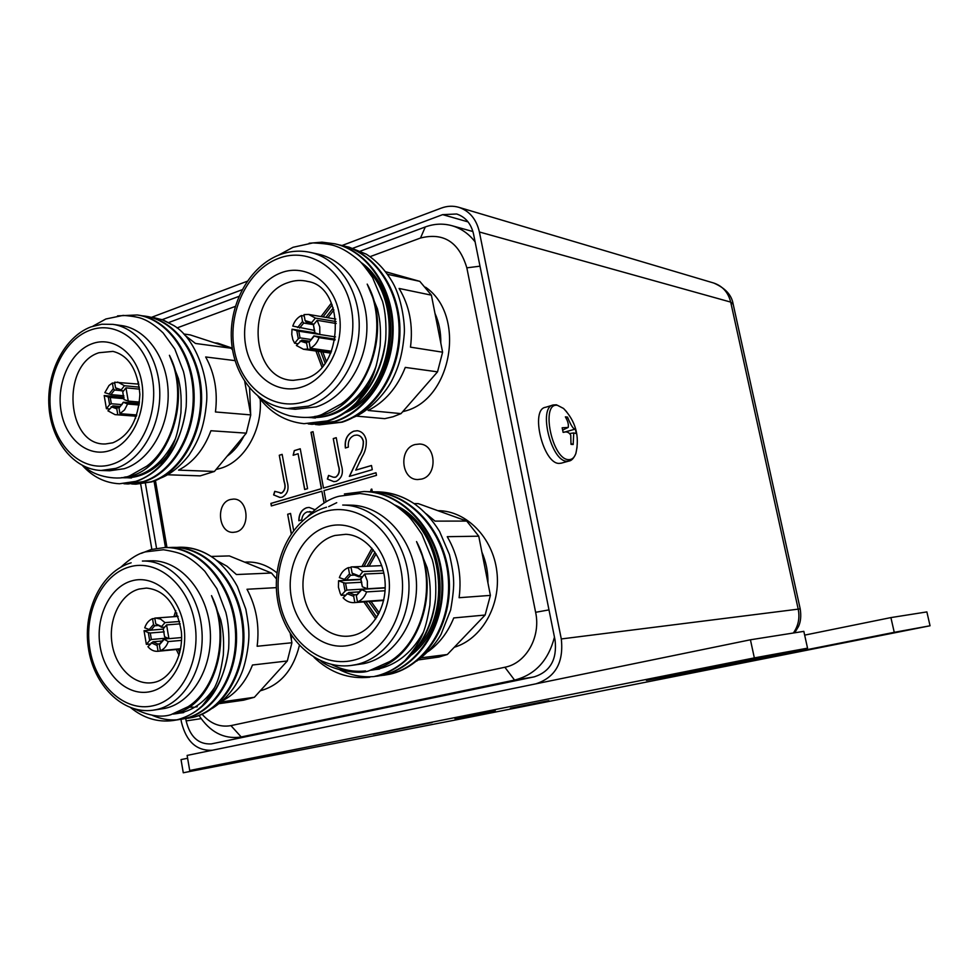 <?xml version="1.0" encoding="UTF-8"?>
<svg xmlns="http://www.w3.org/2000/svg" width="979" height="979" viewBox="0 0 979 979"><rect width="100%" height="100%" fill="white"/><g stroke="black" fill="none" stroke-linecap="round" stroke-linejoin="round"><path stroke-width="1.47" d="M415.035 444.539L419.612 444.025C436.181 444.246 438.054 475.378 421.704 479.061L417.69 479.551C400.913 479.783 398.575 448.504 415.035 444.539M230.31 499.523L233.504 499.082C248.446 498.446 250.844 528.66 236.086 531.952L233.283 532.356C218.219 533.31 215.515 503.059 230.31 499.523M298.093 453.742L293.149 455.272L294.287 450.621L300.247 448.774L307.577 488.656L304.665 489.512L298.093 453.742L304.812 489.463M281.524 493.086C284.95 490.54 285.807 486.698 284.081 481.558L279.284 455.247L282.148 454.366L287.031 481.093C289.331 488.778 287.691 494.15 282.111 497.197L279.945 497.479L273.618 494.884L274.744 491.348L281.683 493.086C285.109 490.54 285.966 486.698 284.24 481.558L279.284 455.247M363.246 441.358C362.291 437.589 360.174 435.484 356.894 435.055L354.386 435.361C349.772 437.283 347.765 441.186 348.377 447.085L345.379 447.99C344.4 439.644 347.202 434.04 353.762 431.164L357.347 430.711C361.997 431.482 364.959 434.615 366.219 440.109C366.635 446.13 365.277 451.674 362.132 456.765L355.744 470.128L371.482 465.49L372.277 469.675L349.344 476.406L359.22 455.737C362.022 451.368 363.368 446.583 363.246 441.358L363.405 441.37C362.438 437.601 360.321 435.496 357.054 435.068L356.968 435.068M370.086 256.645L420.517 238.019C443.671 232.207 459.102 242.143 466.836 267.842L535.623 612.303C541.032 636.986 526.09 663.334 504.87 667.25L230.934 725.623C220.104 727.532 210.497 723.75 202.139 714.291M177.015 327.928L235.327 306.403M166.968 547.53L155.441 480.567M326.056 501.872L323.976 490.626L376.499 475.353L375.997 472.735L323.498 488.056L313.047 431.666L310.967 432.314L321.393 488.668L270.889 503.402L271.342 505.935L321.871 491.238L324.061 503.047M370.392 491.678L371.812 489.072L372.301 491.727M291.216 533.69L287.667 514.256L290.543 513.424L293.627 530.349M312.02 512.164L307.382 511.858C304.09 512.996 302.205 515.688 301.728 519.935L298.828 520.755C298.876 514.061 301.459 509.729 306.586 507.758L309.107 507.403L314.859 509.655M335.613 477.152C339.175 474.546 340.056 470.618 338.269 465.392L333.264 438.592L336.238 437.674L341.316 464.903C343.727 472.722 342.026 478.205 336.213 481.35L333.802 481.644L327.378 479.037L328.552 475.427L333.337 477.214L335.76 477.165C339.334 474.546 340.215 470.63 338.416 465.392L333.264 438.592M154.033 481.105L165.475 547.53C199.3 546.429 231.252 582.028 235.915 625.654C240.907 670.052 216.873 711.855 184.872 718.647L172.879 720.556C157.766 722.502 143.729 718.231 130.745 707.744M420.517 238.019L425.278 226.969L360.505 251.089M238.962 296.368L168.706 322.532M425.278 226.969C434.15 223.714 442.985 223.285 451.808 225.672C461.011 228.315 468.77 233.712 475.109 241.862M554.457 637.133C548.375 660.544 535.072 674.861 514.562 680.087L532.515 677.187M262.005 733.393L241.201 736.954L514.562 680.087L504.87 667.25M230.934 725.623L241.201 736.954L239.953 737.187C223.481 739.121 209.861 731.9 199.067 715.539M345.526 447.941C344.571 439.62 347.361 434.027 353.908 431.176L353.762 431.164M353.908 431.176L357.408 430.723M371.494 465.539L355.744 470.128M349.527 476.357L359.22 455.737M359.366 455.749C362.181 451.38 363.527 446.583 363.405 441.37M279.443 455.259L282.16 454.415M280.043 497.479L273.618 494.884M273.777 494.884L274.879 491.409M280.324 493.245L281.683 493.086M321.871 491.238L324.196 502.961M313.06 431.715L311.126 432.326L321.553 488.668L271.048 503.414L271.501 505.898M376.009 472.784L323.498 488.056M293.321 455.211L294.287 450.621M294.446 450.621L300.259 448.835M370.539 491.678L371.188 489.255M291.338 533.506L287.667 514.256M287.826 514.256L290.555 513.473M298.987 520.718C299.048 514.036 301.63 509.716 306.745 507.758L306.586 507.758M306.745 507.758L309.156 507.403M312.081 512.115L309.572 511.552M333.411 438.604L336.238 437.723M333.9 481.656L327.378 479.037M327.537 479.037L328.687 475.488M334.255 477.324L335.76 477.165M366.452 254.234L348.854 247.087L366.452 254.234C377.074 261.209 385.861 270.718 392.787 282.76C401.39 297.616 405.086 322.874 404.29 333.582C402.418 355.915 398.233 367.908 391.649 380.966C384.282 394.916 367.81 411.78 353.676 417.287M287.288 408.537L295.266 409.271L316.229 406.897C344.265 398.061 366.501 364.09 366.917 328.063C367.517 292.023 346.223 260.255 318.42 254.185L310.539 252.435C338.44 258.517 359.819 290.494 359.22 326.778C358.791 363.038 336.47 397.254 308.324 406.15L287.288 408.537C256.902 405.722 232.99 375.006 231.362 338.942C229.527 302.878 249.926 266.215 279.309 254.895M262.017 399.322C271.807 408.512 277.767 412.269 289.441 415.769C303.209 418.351 314.051 417.923 321.944 414.496L341.316 403.85C374.516 380.28 387.341 322.067 367.198 284.118L377.441 308.911C379.301 317.318 381.296 325.016 380.133 345.868C375.63 373.709 371.959 382.03 356.185 402.822C347.239 411.572 337.596 417.605 327.243 420.921L304.016 423.674L328.136 420.994C357.555 411.853 382.422 378.065 385.714 339.346C386.497 324.404 385.445 311.75 382.544 301.373L372.546 277.498C366.024 268.209 361.52 262.556 359.036 260.549C350.629 253.426 343.042 248.703 336.274 246.365C331.918 244.566 324.11 243.416 312.876 242.927L293.027 247.295L278.158 255.36M356.27 416.099L384.747 418.657L392.983 416.773L401.023 413.615L437.527 371.849L442.606 352.195L431.396 295.168L419.807 281.352L385.665 271.758M425.535 287.214C466.53 314.908 452.102 399.469 404.865 411.107L402.65 411.743M304.016 423.674C285.366 421.692 270.069 412.612 258.138 396.446M342.197 245.533L342.772 245.668C375.177 252.888 400.46 290.359 399.946 331.514C399.775 373.599 374.198 411.988 342.246 422.169L319.191 424.886L315.36 424.494M338.661 244.787L341.891 245.46C374.308 252.68 399.616 290.176 399.102 331.379C398.93 373.488 373.329 411.902 341.377 422.096L318.31 424.813M335.161 243.881L335.736 244.016C368.263 251.26 393.644 288.952 393.13 330.364C392.958 372.705 367.284 411.327 335.234 421.582L312.105 424.323L308.226 423.919M309.107 243.245L321.993 242.168L334.855 243.808C367.394 251.052 392.787 288.768 392.273 330.217C392.102 372.595 366.415 411.253 334.353 421.508L311.212 424.25M345.66 246.427L349.124 247.161M330.743 353.113L303.478 349.27L307.7 349.087L331.049 352.403M303.478 349.27L296.38 345.489L301.813 340.105L305.326 341.793L309.193 342.087M336.213 323.498L317.159 320.317L319.766 326.949L319.815 334.488L314.675 332.762L292.011 329.201L291.779 334.561L292.856 339.676L294.618 343.25L297.836 343.727M314.712 330.461L292.782 326.093C294.495 321.1 297.383 317.575 301.446 315.519L304.249 315.984M310.135 322.789L306.243 322.152L313.965 324.196M314.675 332.762L313.439 324.832L314.957 332.982M335.136 339.162L313.892 335.895L309.131 342.209L310.245 348.218L331.538 351.253M367.198 284.118C395.357 333.851 362.414 412.232 314.638 416.479M368.74 384.392C352.367 407.876 332.468 418.914 309.058 417.507M360.859 262.323C407.986 294.997 396.679 392.041 344.963 412.832M315.434 418.033L312.766 417.703M311.885 417.556L310.074 417.213M376.425 365.204C364.824 397.915 335.307 420.101 308.091 417.421M365.754 267.781C403.189 302.707 394.011 382.826 351.118 408.28M314.418 417.96L311.873 417.678M310.992 417.543L309.45 417.287M309.572 341.255L301.813 340.105M311.481 339.578L300.039 337.865L298.289 338.795L296.784 330.694L298.803 331.183L300.039 337.865M294.618 343.25L298.289 338.795M292.011 329.201L296.784 330.694M319.57 334.414L298.803 331.183M301.446 315.519L302.56 321.479L303.698 323.046L299.574 328.063M313.574 324.661L303.698 323.046M335.809 319.081L308.679 314.443L303.992 314.602L305.105 320.586L306.243 322.152M308.679 314.443L315.373 318.077L311.652 322.593L311.64 323.816M315.373 318.077L336.078 321.577M317.159 320.317L313.439 324.832M319.815 334.488L335.516 336.935M313.892 335.895L319.032 337.633L334.953 340.068M307.7 349.087L306.586 343.091L307.186 341.793M306.586 343.091L300.051 341.035M314.173 336.127L309.131 342.209M305.105 320.586L311.652 322.593M297.555 327.573L302.56 321.479M319.032 337.633C317.269 342.662 314.345 346.187 310.245 348.218M325.065 362.989L320.782 351.706M325.885 317.38L333.264 307.883M333.912 309.927L327.928 317.734M322.837 351.999L326.276 361.239M437.527 371.849L405.294 367.406C397.29 387.598 384.906 401.953 368.128 410.47L401.023 413.615M431.396 295.168L399.089 288.45C409.467 305.668 413.273 325.236 410.482 347.153L442.606 352.195M387.537 274.304L419.807 281.352M418.596 393.509L428.557 382.104M440.807 343.029C440.978 332.37 439.033 322.47 434.957 313.292M385.714 339.346C382.544 365.045 372.705 386.203 356.185 402.822M149.016 316.829L161.976 319.631L173.858 325.603L163.64 320.206L152.54 317.245M173.858 325.603C196.057 338.697 208.735 378.114 206.606 401.782C204.207 429.071 197.623 441.994 188.898 455.345C180.038 466.555 170.676 474.117 160.837 478.033M101.082 470.471L109.648 470.764L124.235 468.708C149.395 460.828 168.988 427.652 168.168 393.02C167.544 358.351 146.691 328.92 121.384 325.542L112.854 324.355C138.235 327.745 159.149 357.347 159.773 392.224C160.593 427.077 140.939 460.46 115.706 468.403L101.082 470.471C73.645 469.467 51.153 440.831 48.95 406.53C46.527 372.24 64.381 337.143 90.655 326.998M85.149 466.799C94.131 476.883 119.609 481.068 130.109 475.61L146.85 466.114C175.584 444.87 186.744 391.062 169.416 355.291L178.411 378.53C180.063 386.362 181.813 393.546 180.919 412.869C177.175 438.604 174.029 446.24 160.544 465.196C152.846 473.151 144.525 478.547 135.579 481.411L119.475 483.761L136.546 481.448C164.386 470.556 180.931 445.678 186.181 406.774C186.854 392.909 185.949 381.125 183.44 371.408L174.8 348.989L163.114 332.897C155.845 326.08 149.273 321.504 143.399 319.166C139.618 317.38 132.85 316.131 123.097 315.397L105.842 319.007L92.797 326.227M167.678 474.778L200.193 475.867L214.413 471.462L246.304 433.159L250.759 414.9L244.75 381.602M260.206 399.163C262.531 430.258 244.334 461.55 220.654 468.305L216.09 469.443M119.475 483.761C105.132 483.014 92.785 476.92 82.432 465.502M145.247 316.156L145.822 316.241C175.767 320.317 200.462 355.047 201.576 394.647C202.971 435.19 180.503 472.759 151.831 481.864L135.812 484.177L131.627 483.956M141.417 315.703L144.868 316.107C174.837 320.182 199.545 354.936 200.646 394.561C202.041 435.129 179.561 472.735 150.888 481.839L134.857 484.152M137.611 315.018L138.198 315.103C168.229 319.191 192.998 354.117 194.111 393.937C195.506 434.7 172.965 472.502 144.231 481.656L128.176 483.981L123.941 483.748M117.566 315.874L137.231 314.969C167.274 319.044 192.055 353.994 193.169 393.852C194.576 434.639 172.023 472.465 143.277 481.631L127.209 483.956M136.362 416.234L115.008 414.631L136.497 415.855M115.008 414.631L107.935 410.837L112.842 405.869L116.415 407.594L119.193 407.705M124.039 397.303L104.19 395.553L106.417 408.708L109.415 408.941M123.843 395.761L110.921 394.598L104.851 392.665L109.024 385.457L112.389 383.009L114.763 383.242M119.034 389.458L123.427 391.098M123.99 399.322L122.754 391.967L123.99 399.322M139.348 403.581L123.317 402.222L118.997 408.059L119.952 413.676L136.791 414.961M169.416 355.291C193.597 401.769 165.904 473.334 125.006 477.054M167.874 454.721C155.294 470.422 140.89 478.107 124.676 477.776L121.592 477.666M123.795 477.74L121.996 477.617M131.492 477.972L128.616 477.728M127.649 477.605L124.798 477.091M175.106 439.363C162.171 464.768 144.721 477.544 122.742 477.728M130.44 477.96L127.649 477.776M126.695 477.666L124.003 477.262M120.221 406.469L112.842 405.869M122.032 404.633L111.312 403.74L109.611 404.633L108.326 397.058L110.248 397.486L111.312 403.74M106.417 408.708L109.611 404.633M104.19 395.553L108.326 397.058M124.039 398.698L110.248 397.486M112.389 383.009L113.344 388.602L114.506 390.021L110.921 394.598M121.078 390.633L114.506 390.021M138.932 384.135L114.592 382.226L115.546 387.819L116.709 389.238M117.651 382.03L124.443 385.726L121.212 389.85L121.384 390.915M124.443 385.726L139.397 387.17M122.754 391.967L125.985 387.855L139.618 389.152M125.985 387.855L128.249 401.109L124.052 399.591M128.249 401.109L139.52 402.075M123.317 402.222L127.576 404.021L139.153 404.988M117.737 414.435L116.782 408.83L117.492 407.57M116.782 408.83L111.129 406.762M123.378 402.504L118.997 408.059M115.546 387.819L121.212 389.85M108.987 394.158L113.344 388.602M127.576 404.021L124.529 409.92L119.952 413.676M246.304 433.159L210.926 430.736C203.95 449.398 193.169 462.529 178.57 470.128L214.413 471.462M235.033 360.627L205.676 356.968C214.658 373.256 217.913 391.588 215.453 411.963L250.759 414.9M184.774 335.161L195.457 343.458L231.007 348.218L190.232 334.904L183.66 333.974M227.055 456.275C233.981 451.307 239.622 444.539 243.979 435.949M250.648 414.239L249.584 388.051M214.548 342.846L217.754 343.152L232.268 348.157M186.181 406.774C183.403 430.601 174.862 450.071 160.544 465.196M232.525 349.76L231.007 348.218M374.639 491.85L377.821 491.85C390.854 492.315 403.042 496.292 414.362 503.793C403.042 496.243 391.037 492.266 378.359 491.874L377.918 491.862M414.362 503.793C424.299 511.014 432.706 520.253 439.595 531.499L449.422 554.542C452.004 565.568 453.387 574.135 453.583 580.253C453.999 586.494 453.008 596.395 450.634 609.978L441.076 634.294C435.655 643.974 427.529 652.92 416.699 661.106M350.874 665.512L363.931 663.615C395.797 656.774 419.844 618.202 416.161 578.026C412.808 537.826 382.728 505.299 350.494 505.14L342.723 505.042C375.079 505.201 405.282 537.948 408.635 578.43C412.343 618.875 388.198 657.717 356.197 664.582L350.874 665.512C316.107 669.869 283.053 638.528 277.351 598.426C271.207 558.397 293.027 516.704 326.533 507.195M320.745 660.874C330.853 669.979 359.66 675.192 369.609 670.554L389.728 661.571C424.176 640.645 437.478 582.297 416.54 541.583L427.125 567.649C429.047 576.325 431.103 584.316 429.867 605.328C425.155 633.107 421.337 641.208 404.914 660.703C395.638 668.755 385.616 673.956 374.859 676.305L375.74 676.183C406.285 669.771 432.118 637.733 435.545 598.573C436.365 583.411 435.263 570.39 432.253 559.535L421.876 534.253C415.108 524.169 410.434 517.989 407.851 515.7C399.138 507.673 391.27 502.154 384.245 499.143C379.717 496.916 371.628 495.031 359.978 493.514L339.407 496.182C329.996 498.25 319.448 505.005 307.773 516.435M418.437 659.907L439.02 657.031L447.342 654.498L485.131 615.032L490.393 595.391L478.755 536.186L466.738 521.073L418.327 503.647L414.056 503.585M369.805 677.211C348.83 679.402 330.253 672.806 314.075 657.399M371.212 491.691L371.812 491.703C409.956 492.229 444.76 530.483 448.957 576.252C453.522 622.974 425.853 666.515 389.556 674.286L380.819 675.608M367.737 491.678L370.943 491.691C409.112 492.204 443.928 530.483 448.137 576.301C452.702 623.06 425.021 666.626 388.7 674.396L383.67 675.29M364.261 491.519L364.861 491.531C403.164 492.058 438.102 530.545 442.312 576.607C446.889 623.623 419.122 667.433 382.691 675.229L373.892 676.562M344.388 493.979L363.992 491.519C402.308 492.033 437.258 530.557 441.48 576.655C446.057 623.709 418.266 667.543 381.822 675.351L376.78 676.244M373.452 676.599C361.949 677.468 350.812 675.253 340.056 669.979M354.08 602.623L383.621 600.494L354.08 602.623C349.895 602.819 346.236 601.216 343.091 597.802L348.671 592.54L354.251 594.779L356.711 594.62M360.872 579.58L338.563 580.743L338.44 587.29L340.264 593.494L341.267 595.342L345.575 595.073M383.829 573.131L364.641 574.037L367.358 581.061L367.406 588.771L362.365 586.776L360.713 579.262L346.358 580.021L339.358 577.622C341.133 572.691 344.131 569.362 348.34 567.636L351.082 567.526M353.358 574.6L358.865 576.815L362.279 576.643M385.188 587.926L361.214 589.382L356.319 595.66L357.482 601.901L383.731 600.029M416.54 541.583C442.312 589.395 418.559 658.953 374.419 669.171M365.534 670.921C353.847 672.218 342.54 670.077 331.6 664.508M328.675 506.632L336.727 502.692M423.148 632.605C410.923 654.302 394.292 666.736 373.268 669.917L370.931 670.211M372.546 670.003L371.212 670.138M394.953 505.029C446.191 527.155 456.606 620.931 411.584 654.878M379.485 669.085L376.878 669.33M375.997 669.379L373.525 669.465M401.402 509.79C443.095 535.697 451.686 611.997 417.495 647.657M378.469 669.22L376.022 669.489M375.141 669.55L372.852 669.673M359.758 591.842L348.671 592.54M385.2 587.767L346.847 590.08L345.073 591.145L343.519 582.713L345.55 583.141L346.847 590.08M341.267 595.342L345.073 591.145M338.563 580.743L343.519 582.713M361.814 582.248L345.55 583.141M348.34 567.636L349.503 573.841L350.629 575.285L346.358 580.021M356.038 575.028L350.629 575.285M381.749 565.629L350.984 566.951L352.134 573.168L353.272 574.6M352.256 566.829L357.886 567.955L362.793 571.577L358.865 576.815M362.793 571.577L383.254 570.659M364.641 574.037L360.713 579.262M367.406 588.771L385.2 587.706M361.214 589.382L366.599 591.916L385.065 590.753M354.839 602.55L353.676 596.321L354.251 594.779M353.676 596.321L346.909 593.592M361.557 589.909L356.319 595.66M360.786 578.295L362.365 586.776M352.134 573.168L358.926 575.836M344.314 579.592L349.503 573.841M366.599 591.916C364.775 596.884 361.74 600.213 357.482 601.901M378.335 614.665L368.912 601.571M367.027 566.229L374.994 552.193M376.071 553.833L369.132 566.143M371.004 601.412L379.24 612.915M485.131 615.032L453.742 617.945C447.966 632.189 439.485 643.35 428.276 651.463M421.227 657.815L447.342 654.498M478.755 536.186L447.256 536.688C458.037 555.215 461.978 575.566 459.102 597.716L490.393 595.391M426.159 513.767L435.019 521.122L466.738 521.073M487.946 582.933C488.117 572.079 486.098 561.787 481.876 552.07M437.846 510.671L438.127 510.671C466.371 510.744 492.878 537.557 496.855 571.455C501.101 605.303 481.79 639.116 454.28 647.254M435.545 598.573C432.265 624.565 422.059 645.271 404.914 660.703M188.971 707.156L193.414 707.144M195.066 707.022L197.256 706.765M176.208 547.42L179.61 547.237C192.178 547.139 203.938 551.067 214.915 559.046C204.024 551.018 192.471 547.077 180.258 547.224L179.818 547.237M214.915 559.046C223.824 566.205 231.313 575.334 237.359 586.433L245.839 609.256C247.871 620.037 248.874 627.869 248.874 632.752C249.351 644.121 245.509 664.717 241.164 674.225C235.119 688.396 225.574 699.728 212.553 708.209M152.944 710.228L164.998 708.38C193.022 702.42 213.911 665.744 209.995 627.808C206.398 589.823 179.096 559.682 150.839 560.796L142.383 561.053C170.713 559.927 198.101 590.264 201.711 628.494C205.627 666.675 184.676 703.571 156.567 709.567L152.944 710.228C122.522 714.486 93.433 685.043 88.306 647.498C82.787 610.003 101.755 571.161 131.149 562.803M177.272 719.785C206.104 711.452 223.236 687.735 228.67 648.649C229.38 634.588 228.437 622.485 225.843 612.364L216.897 588.709L204.807 571.234C197.281 563.61 190.477 558.348 184.407 555.423C180.503 553.27 173.503 551.373 163.407 549.745L145.577 551.862C138.443 553.429 130.244 558.483 120.98 567.049M134.98 709.09C149.126 715.894 161.094 717.766 170.86 714.694L188.188 706.667C217.925 687.723 229.453 633.805 211.513 595.636L220.789 619.964C222.478 628.041 224.289 635.481 223.334 654.939C219.431 680.613 216.163 688.066 202.176 705.883C194.197 713.214 185.582 717.901 176.318 719.92L172.879 720.556M219.382 703.62L243.636 700.169L254.381 697.281L287.312 660.984L291.913 642.75L290.298 633.756M141.294 553.355L151.084 549.549L164.509 547.555C198.358 546.453 230.322 582.077 234.984 625.728C239.99 670.162 215.943 711.99 183.917 718.782L180.491 719.418M172.451 547.396L173.038 547.383C206.777 546.282 238.631 581.673 243.281 625.043C248.262 669.171 224.301 710.742 192.373 717.509L184.835 718.647M168.669 547.567L172.096 547.396C205.847 546.306 237.713 581.722 242.364 625.116C247.344 669.281 223.371 710.889 191.443 717.656L188.017 718.28M176.783 719.822C168.547 720.385 160.434 718.904 152.467 715.416M157.803 651.304L180.528 649.089L157.803 651.304C154.046 651.561 150.754 650.019 147.927 646.666L152.957 641.808L157.766 643.986L159.883 643.79M154.866 618.52L152.516 618.691C148.869 620.221 146.275 623.268 144.733 627.833L150.962 630.133L163.297 629.13L144.035 630.709L146.348 644.353L150.215 643.998M161.78 627.355L155.783 623.892L161.645 626.499L161.78 627.355L164.705 627.123M164.484 636.179L163.248 628.812L164.484 636.179M168.853 638.638L163.787 639.079L160.054 643.411L159.369 644.892L160.36 650.705L180.589 648.747M211.513 595.636C233.993 640.804 212.981 705.455 174.641 713.618M214.254 688.053C204.073 702.849 191.651 711.354 176.991 713.581L173.099 714.095M176.147 713.691L173.638 713.936M183.722 712.59L180.858 712.859M179.903 712.908L176.991 712.92M182.669 712.761L179.928 713.067M178.973 713.128L176.061 713.214M162.832 640.927L152.957 641.808M167.593 638.063L151.378 639.495L149.652 640.499L148.319 632.63L150.276 633.009L151.378 639.495M146.348 644.353L149.652 640.499M144.035 630.709L148.319 632.63M164.178 631.859L150.276 633.009M152.516 618.691L153.507 624.48L154.67 625.789L150.962 630.133M158.855 625.459L154.67 625.789M178.117 616.378L154.792 618.092L155.783 623.892M155.428 618.03L160.532 619.034L164.986 622.607L161.645 626.499M164.986 622.607L179.647 621.481M163.248 628.812L166.589 624.92L180.197 623.856M166.589 624.92L168.939 638.675L164.594 636.729M168.939 638.675L181.605 637.549M163.787 639.079L168.241 641.575L181.531 640.376M158.072 651.28L157.081 645.455L157.766 643.986M157.081 645.455L151.231 642.811M163.897 639.63L159.369 644.892M149.016 629.742L153.507 624.48M168.241 641.575C166.663 646.177 164.031 649.212 160.36 650.705M287.312 660.984L252.472 665.01C246.084 681.506 236.343 693.279 223.261 700.328M221.438 701.943L254.381 697.281M276.347 587.645L247.002 589.26C256.29 606.686 259.68 625.691 257.147 646.262L291.913 642.75M216.702 560.453L227.042 566.266L236.428 574.538L271.489 573.033L229.355 555.925L211.183 556.439M291.301 639.311L291.705 635.897M244.726 562.166L247.014 562.032C257.722 561.787 267.695 565.397 276.947 572.862M299.39 645.504C293.186 670.211 280.141 685.312 260.267 690.795M228.67 648.649C225.806 672.72 216.971 691.798 202.176 705.883M276.433 578.907L271.489 573.033M458.784 207.315C469.541 210.974 476.418 219.198 479.392 231.986L730.701 302.095C728.229 292.366 722.563 286.015 713.691 283.017L458.784 207.315C453.032 205.651 447.219 205.908 441.345 208.074L342.063 245.496M247.222 281.254L151.965 317.159M185.741 718.562L186.145 720.911C190.061 736.82 198.419 744.493 211.219 743.93L534.448 676.795C550.296 671.557 557.173 659.405 555.093 640.303L473.555 234.116C471.119 223.653 465.478 216.946 456.655 213.997L442.655 214.634L352.991 248.213M145.418 483.467L156.542 548.313M242.119 289.735L162.196 319.668M479.392 231.986L561.297 638.957C563.855 662.489 555.374 677.444 535.843 683.844L212.321 750.244C196.522 750.991 186.206 741.556 181.396 721.951L180.956 719.345M151.855 549.341L140.682 484.067M793.357 633.009C798.338 625.948 799.953 618.006 798.215 609.183L730.701 302.095L733.198 304.322M561.297 638.957L800.21 608.889L733.075 303.735C731.558 294.863 725.096 287.961 713.691 283.017L713.679 283.017M831.391 645.1L876.046 636.264L831.391 645.1M687.197 671.729L739.867 661.29L687.197 671.729M245.643 760.659L282.747 753.34L245.643 760.659M548.876 700.658L510.402 708.258L548.876 700.658M495.264 710.742L454.99 718.708L495.264 710.742M432.082 722.551L373.146 734.201L432.082 722.551M187.613 758.272L181.029 759.606L183.281 772.774L453.216 720.434L930.05 625.777L926.868 611.912L890.902 617.59L894.255 632.324L930.05 625.777M189.706 770.473L754.344 657.9L750.428 639.789L187.124 755.421L189.706 770.473L284.473 752.472M759.471 657.741L759.753 659.051L728.645 665.108L728.4 663.933M646.385 680.295L807.54 648.171L803.832 631.357L750.428 639.789M183.281 772.774L284.51 752.631M804.665 635.126L890.902 617.59M759.753 659.051L894.255 632.324M646.409 680.405L728.645 665.108M754.344 657.9L807.54 648.171M561.469 463.116L559.18 463.41C543.137 464.034 529.884 409.136 545.584 407.288L552.67 405.171M573.168 444.515L573.743 432.938L576.264 433.55L575.346 429.071C573.474 429.438 570.867 425.449 567.539 417.103L565.372 416.858C567.869 421.141 568.799 424.666 568.187 427.444L562.166 427.786L563.096 432.339C566.596 431.298 569.142 432.265 570.757 435.239L571.002 444.344L573.168 444.515L571.038 443.524M575.346 429.071L563.696 432.351M567.539 417.103L566.266 418.731M466.836 267.842L479.991 266.178M535.623 612.303L548.986 609.88M304.885 378.714C344.07 368.961 345.611 287.288 308.042 281.511C301.373 279.81 294.703 280.178 288.034 282.613C245.191 296.062 249.572 380.121 293.308 380.341L304.457 378.849M278.391 258.444C247.418 270.094 227.348 312.497 234.287 349.833C240.773 387.317 273.227 412 304.873 401.574C336.605 391.722 359.048 347.618 351.326 308.495C344.082 269.201 309.242 246.218 278.391 258.444M302.156 386.913C276.996 395.381 250.93 375.826 245.705 345.795C240.112 315.899 256.29 281.964 281.046 272.811C305.705 263.204 333.288 281.671 339.003 312.852C345.085 343.898 327.39 378.91 302.156 386.913M321.895 366.966L315.936 351.033M321.051 316.56L331.379 303.086M332.175 304.922L323.046 316.902M317.942 351.314L323.168 365.461M113.136 442.667C129.399 435.631 138.32 419.538 139.887 394.39C137.66 369.732 128.677 355.389 112.94 351.388L98.94 352.734C60.649 364.616 66.303 445.91 105.475 443.964L112.683 442.826M89.517 330.412C62.693 340.484 45.193 379.534 51.141 414.509C56.709 449.606 84.806 473.285 112.157 464.254C139.593 455.761 159.002 415.28 152.418 378.738C146.25 342.063 116.232 319.803 89.517 330.412M109.844 450.56C88.086 457.891 65.532 439.118 61.053 411.009C56.256 383.009 70.353 351.755 91.793 343.849C113.148 335.516 136.913 353.382 141.784 382.495C146.972 411.498 131.663 443.646 109.844 450.56M135.64 418.204L135.114 416.136M137.684 384.013L138.528 382.067M350.984 635.848L353.26 635.395C371.873 631.333 387.097 607.396 385.028 581.477C383.095 555.534 364.629 534.962 345.82 534.301L334.916 535.476C313.684 541.167 299.488 568.126 303.686 594.008C307.614 619.927 329.238 639.458 350.984 635.848L352.991 635.469M325.199 511.491C293.076 520.436 272.284 561.848 279.492 600.678C286.247 639.617 319.925 668.008 352.758 660.409C385.689 653.409 409.002 610.468 400.962 569.692C393.399 528.795 357.213 501.946 325.199 511.491M349.931 645.149C323.816 651.378 296.772 628.861 291.338 597.655C285.525 566.547 302.291 533.42 327.965 526.433C353.554 518.98 382.202 540.518 388.149 572.96C394.488 605.303 376.132 639.409 349.931 645.149M375.74 618.948L363.882 601.926M361.997 566.437L371.959 548.24M373.158 549.696L364.041 566.351M365.926 601.779L376.768 617.357M153.165 682.571L154.645 682.265C170.211 679.047 183.685 656.322 181.348 631.479C176.453 604.398 164.827 589.933 146.458 588.073L139.03 589.064C120.601 593.984 108.265 619.022 111.985 643.252C115.461 667.531 134.343 685.924 153.165 682.571L154.376 682.339M129.522 566.902C101.779 574.612 83.704 612.793 89.872 649.065C95.648 685.435 124.712 712.345 153.018 705.773C181.421 699.752 201.515 660.287 194.674 622.326C188.262 584.255 157.166 558.642 129.522 566.902M150.619 691.553C128.102 696.938 104.765 675.583 100.115 646.446C95.147 617.406 109.709 586.862 131.884 580.841C153.984 574.392 178.594 594.926 183.66 625.14C189.045 655.257 173.21 686.622 150.619 691.553M179.047 655.171L176.306 649.505M173.895 616.684L175.779 610.639M176.869 613.087L175.841 616.55M178.239 649.322L179.757 652.577M468.06 221.89L442.655 214.634M186.145 720.911L201.123 718.635M569.386 460.925L567.025 461.231C551.079 461.819 537.765 406.787 553.38 404.963L556.39 404.792L563.549 408.463L557.614 405.367C540.224 401.806 552.034 459.946 568.713 459.64C571.956 459.751 574.343 457.695 575.872 453.473L577.12 446.913M566.621 411.767L563.549 408.463C575.701 421.239 579.801 436.255 575.872 453.473C573.878 458.282 571.491 460.828 568.738 461.109L560.894 463.275M472.918 231.533L451.808 225.672M261.43 733.516L239.953 737.187M342.772 245.668L341.891 245.46M335.736 244.016L334.855 243.808M310.539 252.435C300.125 250.171 289.808 250.954 279.578 254.797M145.822 316.241L144.868 316.107M138.198 315.103L137.231 314.969M112.854 324.355L101.816 324.22L90.949 326.888M371.812 491.703L370.943 491.691M364.861 491.531L363.992 491.519M180.258 547.224L179.61 547.237M173.038 547.383L172.096 547.396M794.691 632.801L798.485 626.523C800.712 621.849 801.287 615.975 800.21 608.889L800.21 608.889M386.485 707.523L386.35 706.752M415.023 701.6L414.876 700.817M570.182 433.44L573.743 432.938M562.668 430.075L568.187 427.444"/></g></svg>
